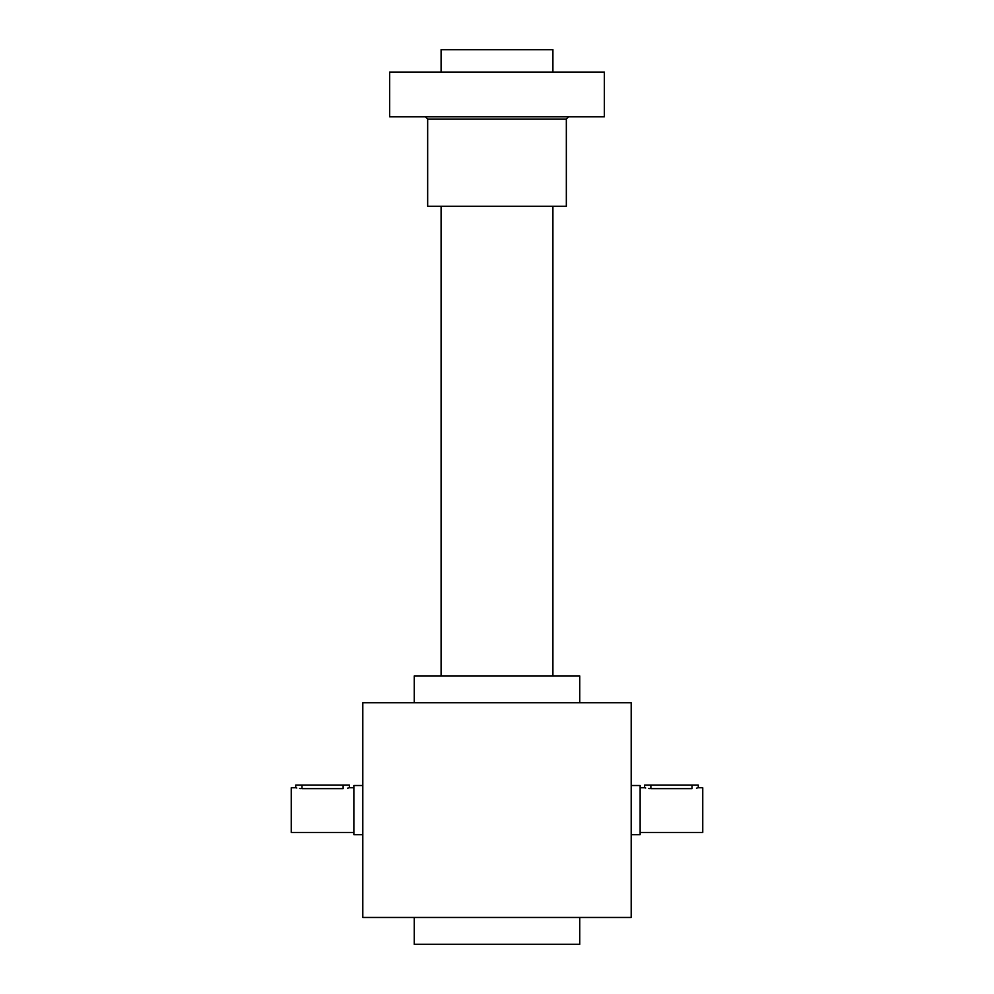 <?xml version="1.0" encoding="UTF-8"?>
<svg xmlns="http://www.w3.org/2000/svg" width="994" height="994" viewBox="0 0 994 994"><rect width="100%" height="100%" fill="white"/><g stroke="black" fill="none" stroke-linecap="round" stroke-linejoin="round"><path stroke-width="1.49" d="M362.81 702.758L362.81 917.462L631.19 917.462L631.19 702.758L362.81 702.758M414.249 917.462L414.249 944.3L579.75 944.3L579.75 917.462M414.249 702.758L414.249 675.92L579.75 675.92L579.75 702.758M645.69 788.018L644.609 787.745L644.609 785.061L698.285 785.061L698.285 787.745L702.758 787.745L702.758 832.475L640.136 832.475M650.871 785.061L650.871 788.64C642.795 787.658 642.795 787.658 650.871 788.64L650.797 788.64M649.591 788.602L648.448 788.503M692.023 785.061L692.023 788.64C700.099 787.658 700.099 787.658 692.023 788.64L650.871 788.64M697.254 788.006L696.459 788.192M631.19 785.509L640.136 785.509L640.136 834.711L631.19 834.711M296.796 788.018L295.715 787.745L295.715 785.061L349.391 785.061L349.391 787.745L353.864 787.745M353.864 832.475L291.242 832.475L291.242 787.745L295.715 787.745M343.129 785.061L343.129 788.64C351.205 787.658 351.205 787.658 343.129 788.64L301.89 788.64M348.36 788.006L347.565 788.192M300.697 788.602L299.554 788.503M301.977 788.64C293.901 787.658 293.901 787.658 301.977 788.64L301.977 785.061M362.81 834.711L353.864 834.711L353.864 785.509L362.81 785.509M552.913 72.065L552.913 49.7L441.087 49.7L441.087 72.065M427.668 119.031L566.332 119.031L566.332 206.255L427.668 206.255L427.668 119.031L425.432 116.795M604.352 116.795L389.648 116.795L389.648 72.065L604.352 72.065L604.352 116.795M644.609 787.745L640.136 787.745M552.913 675.92L552.913 206.255M441.087 675.92L441.087 206.255M566.332 119.031L568.568 116.795"/></g></svg>
